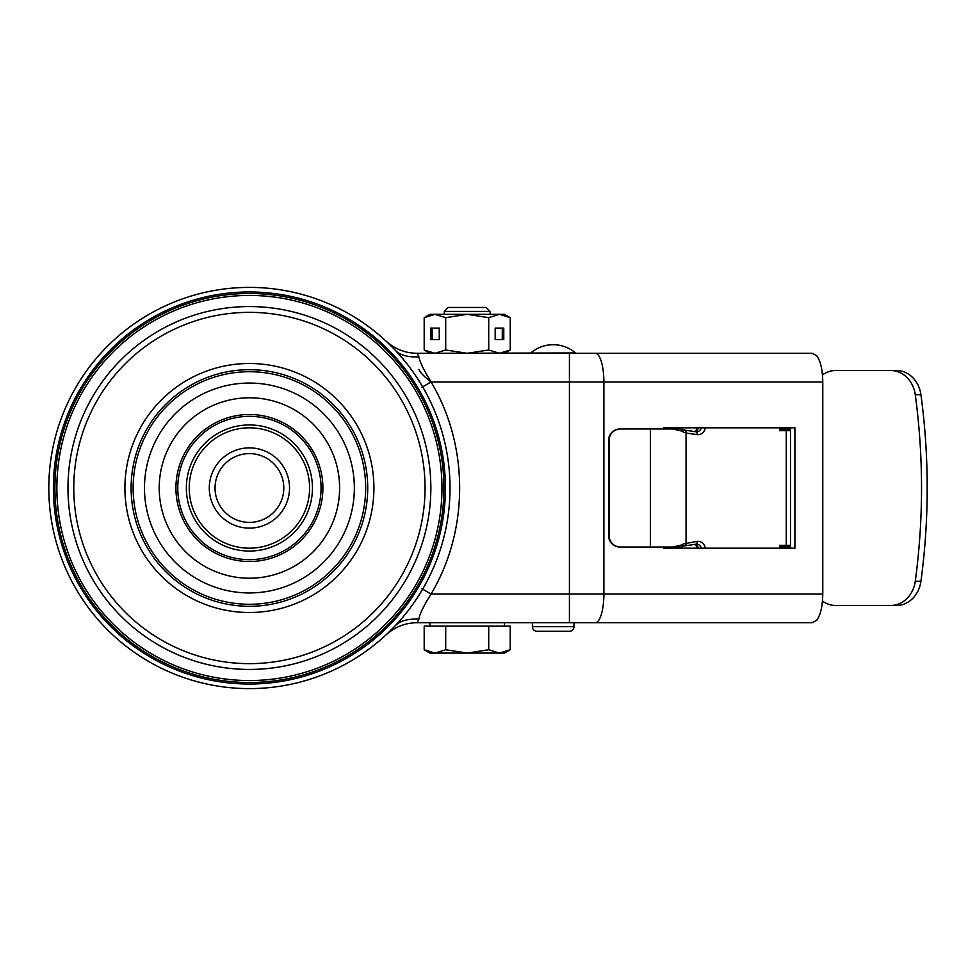 <?xml version="1.0" encoding="UTF-8"?>
<svg xmlns="http://www.w3.org/2000/svg" width="976" height="976" viewBox="0 0 976 976"><rect width="100%" height="100%" fill="white"/><g stroke="black" fill="none" stroke-linecap="round" stroke-linejoin="round"><path stroke-width="1.46" d="M249.405 291.97A196.03 196.03 0 0 0 53.387 488A196.03 196.03 0 0 0 249.405 684.03A196.03 196.03 0 0 0 445.434 488A196.03 196.03 0 0 0 249.405 291.97M249.405 287.395A200.605 200.605 0 0 1 450.021 488A200.605 200.605 0 0 1 249.405 688.605A200.605 200.605 0 0 1 48.8 488A200.605 200.605 0 0 1 249.405 287.395M249.405 293.495A194.505 194.505 0 0 1 443.921 488A194.505 194.505 0 0 1 249.405 682.505A194.505 194.505 0 0 1 54.9 488A194.505 194.505 0 0 1 249.405 293.495M394.536 349.493L392.437 347.334M391.742 346.626L388.668 343.601M387.789 342.759L387.021 342.027M822.439 601.301L825.379 602.863A28.658 24.912 90 0 0 835.822 605.498L896.334 605.498A28.658 24.912 -90 0 0 920.941 581.232A607.914 528.48 -90 0 0 920.941 394.768A28.658 24.912 -90 0 0 896.334 370.502L890.661 370.502A28.658 24.912 90 0 1 915.281 394.768A607.914 528.48 90 0 1 915.281 581.232A28.658 24.912 90 0 1 890.661 605.498M608.56 535.568L609.061 535.568A11.468 11.456 -90 0 0 620.516 547.036L620.016 547.036A11.468 11.456 90 0 1 608.56 535.568L608.56 440.432A11.468 11.456 90 0 1 620.016 428.964L620.516 428.964A11.468 11.456 -90 0 0 609.061 440.432L608.56 440.432M609.061 535.568L609.061 440.432M620.516 547.036L682.029 547.036L683.285 544.559L672.976 547.036M672.976 428.964L683.285 431.453L682.029 428.964L620.516 428.964M682.822 546.157L684.92 545.84A2.867 1.44 81.6 0 0 685.03 545.84L684.542 545.901M683.224 432.051L686.055 433.002L686.055 542.998A2.867 1.44 81.6 0 1 685.03 545.84L696.071 544.205A2.867 1.44 -98.4 0 0 697.096 541.375L683.224 543.949M682.822 429.843L684.92 430.16A2.867 1.44 98.4 0 1 685.03 430.16L685.03 430.16A2.867 1.44 98.4 0 1 686.055 433.002L697.096 434.625A2.867 1.44 -81.6 0 0 696.071 431.795A2.867 1.44 -81.6 0 0 695.961 431.782L685.128 430.184M663.704 547.036L663.704 548.183L794.903 548.183L794.903 427.817L663.704 427.817L663.704 428.964M790.597 427.817L790.597 548.183M421.644 588.552L431.063 594.042C469.175 530.114 469.175 445.886 431.063 381.958L421.644 387.46M418.899 369.416C420.693 373.052 424.755 377.236 431.063 381.958C423.682 369.928 419.631 361.559 418.899 356.862L417.179 353.3L575.547 352.958A34.392 34.392 0 0 0 530.834 352.958M395.744 350.774C400.514 355.337 408.236 357.362 418.899 356.862M387.887 633.143L395.744 625.226C400.66 620.675 408.383 618.65 418.899 619.138C419.497 614.441 423.547 606.084 431.063 594.042L569.423 594.042L569.423 381.958L431.063 381.958M506.117 622.7L569.423 622.7L569.423 594.042L603.888 594.042A28.658 8.613 90 0 1 595.275 622.7L417.179 622.7L418.899 619.138M417.179 622.7C405.223 622.847 394.829 626.934 385.971 634.961M387.484 633.534L386.337 634.607M386.35 634.607L386.972 634.022M595.275 353.3A28.658 8.613 90 0 1 603.888 381.958L569.423 381.958L569.423 353.3L812.093 353.3L816.595 355.557C820.523 360.839 822.573 369.648 822.78 381.958L822.78 594.042C822.573 606.352 820.523 615.161 816.595 620.443L812.093 622.7L595.275 622.7M506.068 353.3L530.834 353.3M385.959 341.039C394.829 349.066 405.223 353.153 417.179 353.3C405.223 353.153 394.829 349.066 385.959 341.039M677.478 547.036L678.442 548.183M695.766 548.183L697.511 546.816M697.511 429.184L695.766 427.817M678.442 427.817L677.478 428.964M790.597 546.755L784.423 546.755A8.601 3.501 90 0 1 786.351 548.183M784.423 546.755L780.654 546.755L780.654 548.183M822.439 374.699L825.379 373.137A28.658 24.912 90 0 1 835.822 370.502L890.661 370.502M779.617 548.183L779.617 545.316L790.597 545.316M790.597 430.684L779.617 430.684L779.617 427.817M780.654 427.817L780.654 429.245L790.597 429.245M786.351 427.817A8.601 3.501 90 0 1 784.423 429.245M538.569 631.289L553.185 631.289M573.961 622.7L573.961 626.702L532.408 626.702L532.408 622.7M573.961 626.702A4.587 4.587 90 0 1 569.386 631.289L536.995 631.289A4.587 4.587 -90 0 1 532.408 626.702M215.025 488A34.392 34.392 0 0 0 249.405 522.392A34.392 34.392 0 0 0 283.796 488A34.392 34.392 0 0 0 249.405 453.608A34.392 34.392 0 0 0 215.025 488M289.53 488A40.126 40.126 0 0 0 249.405 447.874A40.126 40.126 0 0 0 209.291 488A40.126 40.126 0 0 0 249.405 528.126A40.126 40.126 0 0 0 289.53 488M189.222 488A60.183 60.183 0 0 1 249.405 427.817A60.183 60.183 0 0 1 309.587 488A60.183 60.183 0 0 1 249.405 548.183A60.183 60.183 0 0 1 189.222 488M312.454 488A63.05 63.05 0 0 1 249.405 551.05A63.05 63.05 0 0 1 186.355 488A63.05 63.05 0 0 1 249.405 424.95A63.05 63.05 0 0 1 312.454 488M441.957 488A192.553 192.553 0 0 1 249.405 680.553A192.553 192.553 0 0 1 56.864 488A192.553 192.553 0 0 1 249.405 295.447A192.553 192.553 0 0 1 441.957 488M429.952 626.128L429.952 622.7L504.47 622.7L504.47 626.128M444.287 311.405L490.135 311.405L486.182 307.452L448.24 307.452L444.287 311.405L444.287 314.333M429.489 652.163L424.194 649.748L429.952 653.078L434.954 653.078L424.194 649.748L424.194 626.128L510.228 626.128L510.228 649.748L499.48 653.078L504.47 653.078L510.228 649.748M499.48 653.078L467.211 653.078L445.703 649.748L434.954 653.078L467.211 653.078L488.72 649.748L499.48 653.078M488.72 626.128L488.72 649.748M445.703 626.128L445.703 649.748M439.249 328.082L430.648 328.082L430.648 339.55L439.249 339.55L439.249 328.082L432.136 328.082L432.136 339.55L439.249 339.55M424.194 317.651L434.954 314.333L429.952 314.333L424.194 317.651L424.194 349.981L434.954 353.3L445.703 349.981L467.211 353.3L488.72 349.981L488.72 317.651L467.211 314.333L434.954 314.333L445.703 317.651L445.703 349.981M445.703 317.651L467.211 314.333L499.48 314.333L488.72 317.651M495.186 328.082L495.186 339.55L503.775 339.55L503.775 328.082L495.186 328.082L502.286 328.082L502.286 339.55L495.186 339.55M510.228 317.651L499.48 314.333L504.47 314.333L510.228 317.651L510.228 349.981L499.48 353.3L488.72 349.981M504.629 352.495L499.48 353.3L504.47 353.3L510.228 349.981M504.629 315.138L499.48 314.333M424.194 349.981L429.952 353.3L499.48 353.3M650.394 547.036L650.394 428.964M698.401 427.817A5.734 4.941 -90 0 1 694.973 431.636M696.144 431.807A5.734 4.941 90 0 0 696.583 431.831A5.734 4.941 90 0 0 701.305 427.817M697.096 434.625A8.601 7.418 90 0 0 705.306 427.817M701.305 548.183A5.734 4.941 90 0 0 696.583 544.169L696.071 544.205A2.867 1.44 -98.4 0 1 695.961 544.218L685.128 545.816M705.306 548.183A8.601 7.418 90 0 0 697.096 541.375M694.973 544.364A5.734 4.941 -90 0 1 698.401 548.183M822.78 381.958L603.888 381.958L603.888 594.042L822.78 594.042M920.941 394.768L915.281 394.768M915.281 581.232L920.941 581.232M786.278 545.316L786.278 430.684M177.766 488A71.651 71.651 0 0 1 249.405 416.349A71.651 71.651 0 0 1 321.055 488A71.651 71.651 0 0 1 249.405 559.651A71.651 71.651 0 0 1 177.766 488M322.897 488A73.493 73.493 0 0 1 249.405 561.493A73.493 73.493 0 0 1 175.924 488A73.493 73.493 0 0 1 249.405 414.507A73.493 73.493 0 0 1 322.897 488M339.611 488A90.207 90.207 0 0 0 249.405 397.793A90.207 90.207 0 0 0 159.21 488A90.207 90.207 0 0 0 249.405 578.207A90.207 90.207 0 0 0 339.611 488M144.472 488A104.944 104.944 0 0 0 249.405 592.944A104.944 104.944 0 0 0 354.349 488A104.944 104.944 0 0 0 249.405 383.056A104.944 104.944 0 0 0 144.472 488M133.126 488A116.278 116.278 0 0 1 249.405 371.722A116.278 116.278 0 0 1 365.683 488A116.278 116.278 0 0 1 249.405 604.278A116.278 116.278 0 0 1 133.126 488M367.72 488A118.303 118.303 0 0 1 249.405 606.303A118.303 118.303 0 0 1 131.101 488A118.303 118.303 0 0 1 249.405 369.697A118.303 118.303 0 0 1 367.72 488M373.918 488A124.501 124.501 0 0 0 249.405 363.499A124.501 124.501 0 0 0 124.904 488A124.501 124.501 0 0 0 249.405 612.501A124.501 124.501 0 0 0 373.918 488M425.048 488A175.643 175.643 0 0 1 249.405 663.643A175.643 175.643 0 0 1 73.773 488A175.643 175.643 0 0 1 249.405 312.357A175.643 175.643 0 0 1 425.048 488M67.978 488A181.438 181.438 0 0 1 249.405 306.562A181.438 181.438 0 0 1 430.843 488A181.438 181.438 0 0 1 249.405 669.438A181.438 181.438 0 0 1 67.978 488M694.9 431.624L698.023 427.817M684.542 430.087L696.583 431.831M698.023 548.183L694.9 544.376M395.744 625.226L394.353 626.69M391.181 629.935L390.412 630.703M389.875 631.228L389.204 631.875M388.985 632.094L387.57 633.461M386.533 341.576L387.448 342.43M387.545 342.527L388.912 343.845M781.044 546.755L781.044 545.316M781.044 429.245L781.044 430.684M490.135 311.405L490.135 314.333"/></g></svg>

